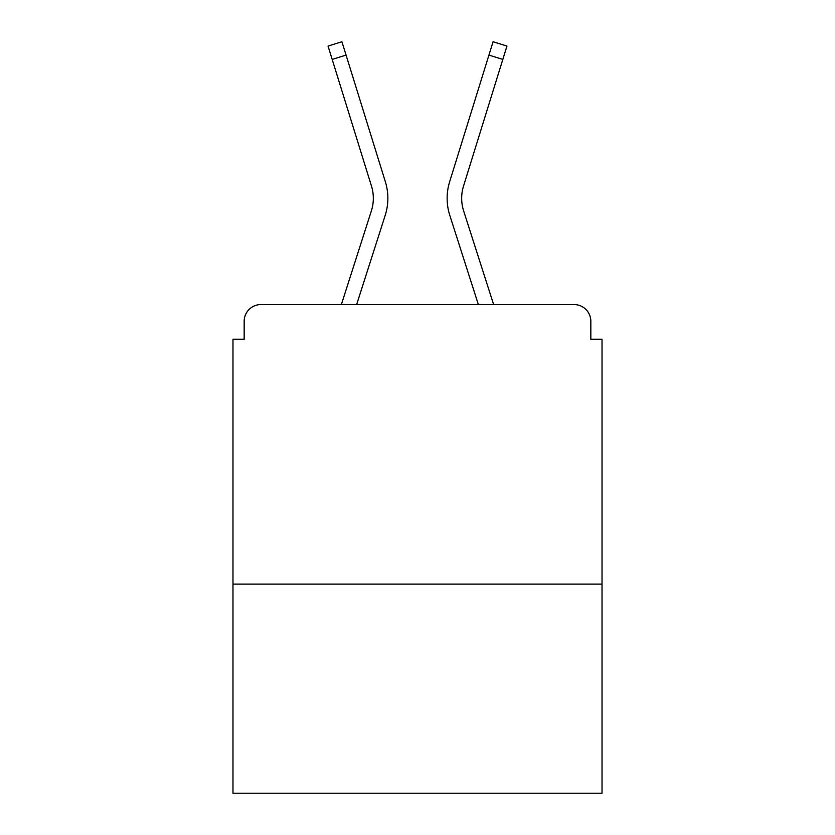 <?xml version="1.0" encoding="UTF-8"?>
<svg xmlns="http://www.w3.org/2000/svg" width="835" height="835" viewBox="0 0 835 835"><rect width="100%" height="100%" fill="white"/><g stroke="black" fill="none" stroke-linecap="round" stroke-linejoin="round"><path stroke-width="1.25" d="M602.025 584.124L602.025 339.219L590.836 339.219L590.836 321.329A16.773 16.773 0 0 0 574.062 304.556L260.938 304.556A16.773 16.773 0 0 0 244.164 321.329L244.164 339.219L232.975 339.219L232.975 793.25L602.025 793.25L602.025 584.124L232.975 584.124M244.164 321.329L244.164 339.219M574.062 304.556L504.726 304.556M330.274 304.556L260.938 304.556M590.836 339.219L590.836 321.329M341.369 304.556L371.356 210.931A41.374 41.374 0 0 0 371.471 186.048L328.04 46.061L341.922 41.75L385.352 181.748A55.914 55.914 0 0 1 385.196 215.367L356.639 304.556M449.647 181.748L493.078 41.75L506.96 46.061L502.827 59.41L488.934 55.1L449.647 181.748A55.914 55.914 0 0 0 449.804 215.367L478.361 304.556M332.173 59.41L346.066 55.1L385.352 181.748M493.631 304.556L463.644 210.931A41.374 41.374 0 0 1 463.529 186.048L502.827 59.41M463.644 210.931A41.374 41.374 0 0 1 463.529 186.048A41.374 41.374 0 0 0 463.644 210.931A41.374 41.374 0 0 1 463.529 186.048A41.374 41.374 0 0 0 463.644 210.931A41.374 41.374 0 0 1 463.529 186.048A41.374 41.374 0 0 0 463.644 210.931A41.374 41.374 0 0 1 463.529 186.048A41.374 41.374 0 0 0 463.644 210.931A41.374 41.374 0 0 1 463.529 186.048A41.374 41.374 0 0 0 463.644 210.931A41.374 41.374 0 0 1 463.529 186.048A41.374 41.374 0 0 0 463.644 210.931A41.374 41.374 0 0 1 463.529 186.048A41.374 41.374 0 0 0 463.644 210.931M371.356 210.931A41.374 41.374 0 0 0 371.471 186.048A41.374 41.374 0 0 1 371.356 210.931A41.374 41.374 0 0 0 371.471 186.048A41.374 41.374 0 0 1 371.356 210.931A41.374 41.374 0 0 0 371.471 186.048A41.374 41.374 0 0 1 371.356 210.931A41.374 41.374 0 0 0 371.471 186.048"/></g></svg>
